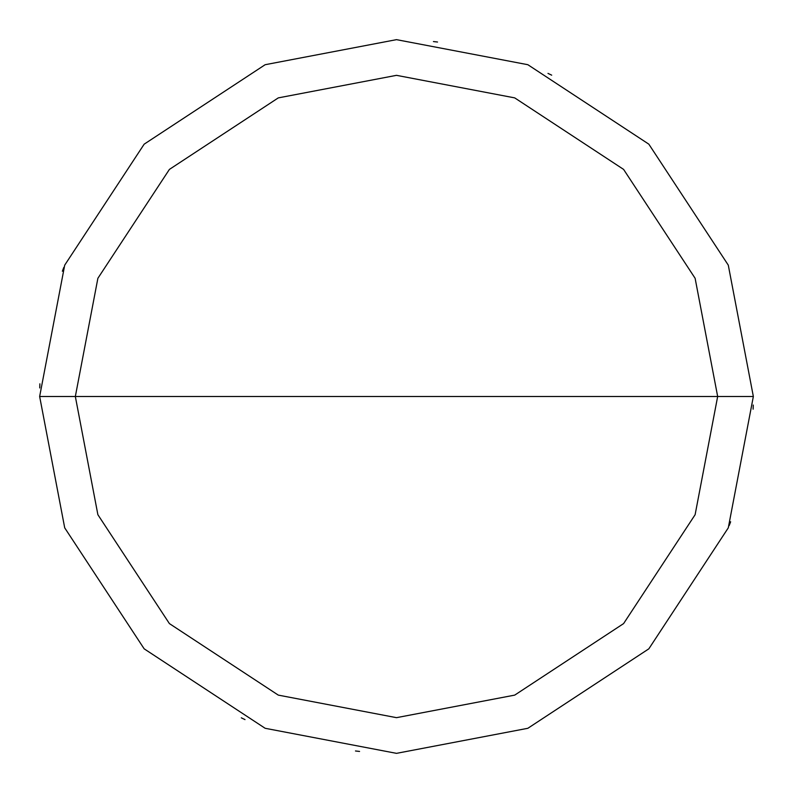 <?xml version="1.0" encoding="UTF-8"?>
<svg xmlns="http://www.w3.org/2000/svg" width="793" height="793" viewBox="0 0 793 793"><rect width="100%" height="100%" fill="white"/><g stroke="black" fill="none" stroke-linecap="round" stroke-linejoin="round"><path stroke-width="1.19" d="M717.665 396.5L695.114 514.716L623.595 623.595L514.716 695.114L396.5 717.665L278.284 695.114L169.405 623.595L97.886 514.716L75.335 396.5L717.665 396.5L695.114 278.284L623.595 169.405L514.716 97.886L396.5 75.335L278.284 97.886L169.405 169.405L97.886 278.284L75.335 396.5L39.65 396.5L64.709 265.149L144.167 144.167L265.149 64.709L396.5 39.65L527.851 64.709L648.833 144.167L728.291 265.149L753.35 396.5L728.291 265.149L648.833 144.167L527.851 64.709L396.5 39.65L265.149 64.709L144.167 144.167L64.709 265.149L39.65 396.5L64.709 527.851L144.167 648.833L265.149 728.291L396.5 753.35L527.851 728.291L648.833 648.833L728.291 527.851L753.35 396.5L75.335 396.5L97.886 278.284L169.405 169.405L278.284 97.886L396.5 75.335L514.716 97.886L623.595 169.405L695.114 278.284L717.665 396.5L753.35 396.5L728.291 527.851L648.833 648.833L527.851 728.291L396.5 753.35L265.149 728.291L144.167 648.833L64.709 527.851L39.65 396.5L75.335 396.5L97.886 514.716L169.405 623.595L278.284 695.114L396.5 717.665L514.716 695.114L623.595 623.595L695.114 514.716L717.665 396.5M551.7 75.166L547.983 73.392M437.528 42.019L433.434 41.563M63.827 267.38L62.36 271.226M39.878 383.822L39.749 387.946M241.3 717.834L245.017 719.608M355.472 750.981L359.566 751.437M729.173 525.62L730.64 521.774M753.122 409.178L753.251 405.054"/></g></svg>
